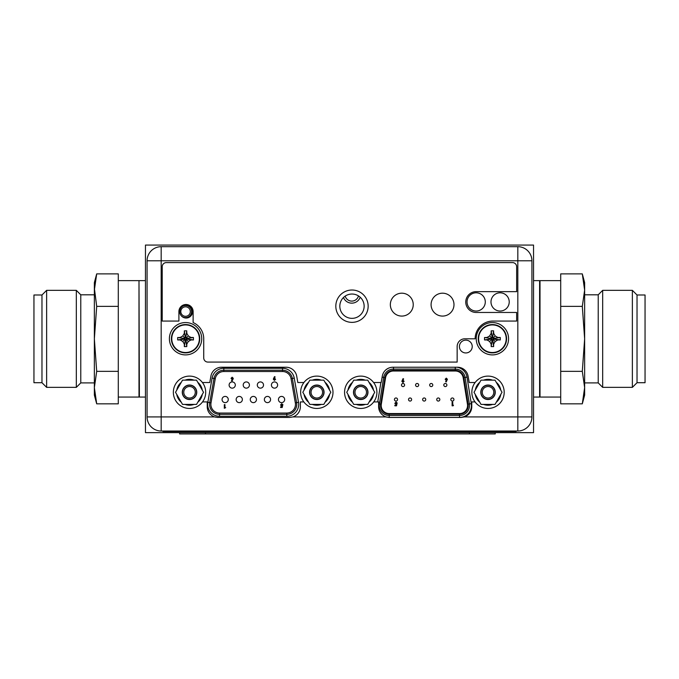 <?xml version="1.0" encoding="UTF-8"?>
<svg xmlns="http://www.w3.org/2000/svg" width="679" height="679" viewBox="0 0 679 679"><rect width="100%" height="100%" fill="white"/><g stroke="black" fill="none" stroke-linecap="round" stroke-linejoin="round"><path stroke-width="1.02" d="M145.459 432.642L145.459 245.068L533.541 245.068L533.541 432.642L145.459 432.642M345.17 296.12A6.892 6.892 0 0 0 358.47 295.908M360.193 297.224A8.929 8.929 0 0 1 343.481 297.495M191.605 311.559A6.043 6.043 0 0 0 182.566 306.314A6.043 6.043 0 0 1 191.605 311.559A6.043 6.043 0 0 1 181.488 316.024M199.728 338.728A14.166 14.166 0 0 0 185.562 324.562A14.166 14.166 0 0 0 171.397 338.728A14.166 14.166 0 0 0 185.562 352.885A14.166 14.166 0 0 0 199.728 338.728A14.166 14.166 0 0 1 185.562 352.885A14.166 14.166 0 0 1 171.397 338.728A14.166 14.166 0 0 1 185.562 324.562A14.166 14.166 0 0 1 199.728 338.728M186.793 332.006L186.793 333.287L188.329 335.952L190.994 337.497L193.43 337.497L193.43 339.95L190.994 339.95L188.329 341.495L186.793 344.16L186.784 346.596L184.332 346.596L184.332 344.16L182.795 341.495L180.13 339.95L177.686 339.95L177.686 337.497L184.569 338.498L184.119 338.948L185.053 339.228L185.333 340.162L186.997 338.498L186.063 338.218L185.783 337.285L184.569 338.498M182.795 341.495L185.053 339.228M184.332 345.441L185.333 339.712M193.43 337.497L186.997 338.498M186.555 338.498L192.276 337.497M188.329 335.952L186.063 338.218M178.84 337.497L180.13 337.497L182.795 335.952L184.332 333.287L184.332 330.851L186.784 330.851L185.783 337.735M186.784 330.851L185.783 337.285M184.332 330.851L185.333 337.285M185.333 337.735L184.332 332.006M182.795 335.952L185.053 338.218M177.686 337.497L184.119 338.498M177.686 339.95L184.119 338.948M180.13 339.95L184.569 338.948M193.43 339.95L186.997 338.948M190.994 339.95L186.555 338.948M188.329 341.495L186.063 339.228M186.793 344.16L185.783 339.712M186.784 346.596L185.783 340.162M184.332 346.596L185.333 340.162M201.731 338.728A16.169 16.169 0 0 1 185.562 354.896A16.169 16.169 0 0 1 169.394 338.728A16.169 16.169 0 0 1 185.562 322.55A16.169 16.169 0 0 1 201.731 338.728M506.568 338.728A14.166 14.166 0 0 0 492.402 324.562A14.166 14.166 0 0 0 478.237 338.728A14.166 14.166 0 0 0 492.402 352.885A14.166 14.166 0 0 0 506.568 338.728A14.166 14.166 0 0 1 492.402 352.885A14.166 14.166 0 0 1 478.237 338.728A14.166 14.166 0 0 1 492.402 324.562A14.166 14.166 0 0 1 506.568 338.728M493.633 332.006L493.633 333.287L495.169 335.952L497.834 337.497L500.279 337.497L500.279 339.95L497.834 339.95L495.169 341.495L493.633 344.16L493.633 346.596L491.18 346.596L491.172 344.16L489.635 341.495L486.97 339.95L484.534 339.95L484.534 337.497L491.409 338.498L490.968 338.948L491.902 339.228L492.182 340.162L493.845 338.498L492.912 338.218L492.631 337.285L491.409 338.498M489.635 341.495L491.902 339.228M491.172 345.441L492.182 339.712M500.279 337.497L493.845 338.498M493.395 338.498L499.124 337.497M495.169 335.952L492.912 338.218M485.689 337.497L486.97 337.497L489.635 335.952L491.172 333.287L491.18 330.851L493.633 330.851L492.631 337.735M493.633 330.851L492.631 337.285M491.18 330.851L492.182 337.285M492.182 337.735L491.172 332.006M489.635 335.952L491.902 338.218M484.534 337.497L490.968 338.498M484.534 339.95L490.968 338.948M486.97 339.95L491.409 338.948M500.279 339.95L493.845 338.948M497.834 339.95L493.395 338.948M495.169 341.495L492.912 339.228M493.633 344.16L492.631 339.712M493.633 346.596L492.631 340.162M491.18 346.596L492.182 340.162M508.571 338.728A16.169 16.169 0 0 1 492.402 354.896A16.169 16.169 0 0 1 476.234 338.728A16.169 16.169 0 0 1 492.402 322.55A16.169 16.169 0 0 1 508.571 338.728M179.612 432.642L179.612 433.932L495.246 433.932L495.246 432.642M250.262 399.524A3.106 3.106 0 0 1 253.369 396.417A3.106 3.106 0 0 1 256.467 399.524A3.106 3.106 0 0 1 253.369 402.63A3.106 3.106 0 0 1 250.262 399.524M277.618 385.035A3.106 3.106 0 0 1 274.52 388.142A3.106 3.106 0 0 1 271.413 385.035A3.106 3.106 0 0 1 274.52 381.929A3.106 3.106 0 0 1 277.618 385.035M263.52 385.035A3.106 3.106 0 0 1 260.413 388.142A3.106 3.106 0 0 1 257.307 385.035A3.106 3.106 0 0 1 260.413 381.929A3.106 3.106 0 0 1 263.52 385.035M249.422 385.035A3.106 3.106 0 0 1 246.316 388.142A3.106 3.106 0 0 1 243.209 385.035A3.106 3.106 0 0 1 246.316 381.929A3.106 3.106 0 0 1 249.422 385.035M235.316 385.035A3.106 3.106 0 0 1 232.218 388.142A3.106 3.106 0 0 1 229.112 385.035A3.106 3.106 0 0 1 232.218 381.929A3.106 3.106 0 0 1 235.316 385.035M284.671 399.524A3.106 3.106 0 0 1 281.564 402.63A3.106 3.106 0 0 1 278.458 399.524A3.106 3.106 0 0 1 281.564 396.417A3.106 3.106 0 0 1 284.671 399.524M270.573 399.524A3.106 3.106 0 0 1 267.467 402.63A3.106 3.106 0 0 1 264.36 399.524A3.106 3.106 0 0 1 267.467 396.417A3.106 3.106 0 0 1 270.573 399.524M242.369 399.524A3.106 3.106 0 0 1 239.263 402.63A3.106 3.106 0 0 1 236.156 399.524A3.106 3.106 0 0 1 239.263 396.417A3.106 3.106 0 0 1 242.369 399.524M228.271 399.524A3.106 3.106 0 0 1 225.165 402.63A3.106 3.106 0 0 1 222.058 399.524A3.106 3.106 0 0 1 225.165 396.417A3.106 3.106 0 0 1 228.271 399.524M211.008 402.868L207.825 402.308L212.094 378.118L214.004 378.449L209.735 402.647A9.964 9.964 0 0 0 219.546 414.334A9.964 9.964 0 0 1 209.582 404.378A9.964 9.964 0 0 0 219.546 414.334L286.801 414.334A9.964 9.964 0 0 0 296.604 402.647L292.335 378.449A9.964 9.964 0 0 0 282.532 370.225L223.815 370.225A9.964 9.964 0 0 0 214.004 378.449L215.277 378.678L211.008 402.868A8.666 8.666 0 0 0 219.546 413.044L286.801 413.044A8.666 8.666 0 0 0 295.331 402.868L291.062 378.678A8.666 8.666 0 0 0 282.532 371.515L223.815 371.515A8.666 8.666 0 0 0 215.277 378.678M273.612 378.415L273.34 379.272L274.46 380.401L275.564 379.272L274.477 378.135L275.105 376.896L274.528 376.607L273.612 378.415M273.993 379.238L274.443 378.738L274.91 379.238L274.443 379.756L273.993 379.238M282.642 405.465L281.182 405.007L281.7 404.421L282.939 404.743L281.734 403.767L280.529 405.024L281.844 406.186L281.709 406.865L280.58 406.865L280.58 407.468L282.218 407.468L282.642 405.465M225.691 407.663L224.953 407.663L224.953 404.659L224.308 404.659L224.308 408.266L225.691 407.663M232.999 379.196L233.27 378.339L232.15 377.21L231.047 378.33L232.133 379.476L231.505 380.707L232.082 380.995L232.999 379.196M232.617 378.364L232.167 378.874L231.7 378.364L232.167 377.855L232.617 378.364M453.937 399.524A1.553 1.553 0 0 0 452.384 397.97A1.553 1.553 0 0 0 450.831 399.524A1.553 1.553 0 0 0 452.384 401.077A1.553 1.553 0 0 0 453.937 399.524M381.301 404.268A8.021 8.021 0 0 0 381.199 405.541A8.021 8.021 0 0 1 381.301 404.268L385.57 377.745A8.021 8.021 0 0 1 393.489 370.997L455.269 370.997A8.021 8.021 0 0 1 463.188 377.745L467.458 404.268A8.021 8.021 0 0 1 459.539 413.562L389.22 413.562A8.021 8.021 0 0 1 381.199 405.541M382.116 377.193L383.652 377.439L379.391 403.954A9.964 9.964 0 0 0 389.22 415.497L459.539 415.497A9.964 9.964 0 0 0 469.376 403.954L465.107 377.439A9.964 9.964 0 0 0 455.269 369.062L393.489 369.062A9.964 9.964 0 0 0 383.652 377.439L384.934 377.643L380.664 404.158A8.666 8.666 0 0 0 389.22 414.207L459.539 414.207A8.666 8.666 0 0 0 468.094 404.158L463.825 377.643A8.666 8.666 0 0 0 455.269 370.352L393.489 370.352A8.666 8.666 0 0 0 384.934 377.643M403.046 378.644L401.849 381.326L402.97 382.455L404.081 381.326L402.995 380.181L403.623 378.933L403.046 378.644M402.503 381.292L402.961 380.783L403.436 381.292L402.961 381.81L402.503 381.292M396.519 405.821L396.943 403.81L395.467 403.334L395.993 402.749L397.24 403.071L396.027 402.095L394.822 403.36L396.146 404.531L396.001 405.219L394.864 405.219L394.864 405.821L396.519 405.821M453.105 405.821L453.496 405.219L452.749 405.219L452.749 402.189L452.104 402.189L452.104 405.821L453.105 405.821M418.688 385.035A1.553 1.553 0 0 0 417.135 383.482A1.553 1.553 0 0 0 415.582 385.035A1.553 1.553 0 0 0 417.135 386.589A1.553 1.553 0 0 0 418.688 385.035M446.892 385.035A1.553 1.553 0 0 0 445.339 383.482A1.553 1.553 0 0 0 443.786 385.035A1.553 1.553 0 0 0 445.339 386.589A1.553 1.553 0 0 0 446.892 385.035M411.635 399.524A1.553 1.553 0 0 0 410.082 397.97A1.553 1.553 0 0 0 408.537 399.524A1.553 1.553 0 0 0 410.082 401.077A1.553 1.553 0 0 0 411.635 399.524M439.839 399.524A1.553 1.553 0 0 0 438.286 397.97A1.553 1.553 0 0 0 436.733 399.524A1.553 1.553 0 0 0 438.286 401.077A1.553 1.553 0 0 0 439.839 399.524M425.741 399.524A1.553 1.553 0 0 0 424.188 397.97A1.553 1.553 0 0 0 422.635 399.524A1.553 1.553 0 0 0 424.188 401.077A1.553 1.553 0 0 0 425.741 399.524M397.538 399.524A1.553 1.553 0 0 0 395.984 397.97A1.553 1.553 0 0 0 394.431 399.524A1.553 1.553 0 0 0 395.984 401.077A1.553 1.553 0 0 0 397.538 399.524M432.786 385.035A1.553 1.553 0 0 0 431.233 383.482A1.553 1.553 0 0 0 429.68 385.035A1.553 1.553 0 0 0 431.233 386.589A1.553 1.553 0 0 0 432.786 385.035M404.591 385.035A1.553 1.553 0 0 0 403.037 383.482A1.553 1.553 0 0 0 401.484 385.035A1.553 1.553 0 0 0 403.037 386.589A1.553 1.553 0 0 0 404.591 385.035M446.213 381.946L447.41 379.272L446.29 378.135L445.178 379.264L446.273 380.41L445.636 381.657L446.213 381.946M446.757 379.298L446.298 379.807L445.831 379.298L446.298 378.789L446.757 379.298M475.139 382.515L469.223 382.515L468.094 376.124A10.737 10.737 0 0 0 457.519 367.246L392.878 367.246A10.737 10.737 0 0 0 382.302 376.124L381.182 382.515L373.62 382.515M373.722 401.917L378.627 401.917L378.627 406.704A10.737 10.737 0 0 0 386.079 416.923L387.115 417.203M303.836 401.917L300.373 401.917L300.373 406.704A10.737 10.737 0 0 1 292.921 416.923L289.627 417.441L292.921 416.923L386.079 416.923L389.373 417.441L461.033 417.441L464.326 416.923L461.033 417.441M303.929 382.515L297.818 382.515L296.698 376.124A10.737 10.737 0 0 0 286.122 367.246L221.481 367.246A10.737 10.737 0 0 0 210.906 376.124L209.777 382.515L202.41 382.515M202.512 401.917L207.231 401.917L207.231 406.704A10.737 10.737 0 0 0 214.674 416.923L215.718 417.203M475.045 401.917L471.769 401.917L471.769 406.704A10.737 10.737 0 0 1 464.326 416.923L517.822 416.923L517.822 431.021A14.098 14.098 0 0 0 531.92 416.923L531.92 260.787A14.098 14.098 0 0 0 517.822 246.681L517.822 260.787L531.92 260.787A14.098 14.098 0 0 0 517.822 246.681L161.178 246.681A14.098 14.098 0 0 0 147.08 260.787L161.178 260.787L161.178 246.681M485.29 301.917A9.124 9.124 0 0 1 476.166 311.041A9.124 9.124 0 0 1 467.05 301.917A9.124 9.124 0 0 1 476.166 292.802A9.124 9.124 0 0 1 485.29 301.917M509.225 301.917A9.124 9.124 0 0 1 500.1 311.041A9.124 9.124 0 0 1 490.985 301.917A9.124 9.124 0 0 1 500.1 292.802A9.124 9.124 0 0 1 509.225 301.917M364.139 306.187A12.163 12.163 0 0 1 351.985 318.349A12.163 12.163 0 0 1 339.823 306.187A12.163 12.163 0 0 1 351.985 294.032A12.163 12.163 0 0 1 364.139 306.187M192.547 311.619A6.4 6.4 0 0 1 186.139 318.027A6.4 6.4 0 0 1 179.74 311.619A6.4 6.4 0 0 1 186.139 305.219A6.4 6.4 0 0 1 192.547 311.619M472.228 346.553A6.4 6.4 0 0 1 465.819 352.953A6.4 6.4 0 0 1 459.42 346.553A6.4 6.4 0 0 1 465.819 340.145A6.4 6.4 0 0 1 472.228 346.553M217.136 417.407L289.627 417.441M217.967 417.441L214.674 416.923L147.08 416.923A14.098 14.098 0 0 0 161.178 431.021L517.822 431.021A14.098 14.098 0 0 0 531.92 416.923L517.822 416.923L517.822 260.787L161.178 260.787L161.178 431.021M388.541 417.407L389.373 417.441M147.08 260.787L147.08 416.923M173.357 392.275A16.169 16.169 0 0 1 189.526 376.107A16.169 16.169 0 0 1 205.695 392.275A16.169 16.169 0 0 1 189.526 408.452A16.169 16.169 0 0 1 173.357 392.275M300.644 392.275A16.169 16.169 0 0 1 316.813 376.107A16.169 16.169 0 0 1 332.99 392.275A16.169 16.169 0 0 1 316.813 408.452A16.169 16.169 0 0 1 300.644 392.275M344.567 392.275A16.169 16.169 0 0 1 360.736 376.107A16.169 16.169 0 0 1 376.904 392.275A16.169 16.169 0 0 1 360.736 408.452A16.169 16.169 0 0 1 344.567 392.275M471.854 392.275A16.169 16.169 0 0 1 488.023 376.107A16.169 16.169 0 0 1 504.191 392.275A16.169 16.169 0 0 1 488.023 408.452A16.169 16.169 0 0 1 471.854 392.275M182.524 404.404L175.522 392.275L182.524 380.155L196.528 380.155L203.53 392.275L196.528 404.404L182.524 404.404M182.473 392.275A7.053 7.053 0 0 1 189.526 385.231A7.053 7.053 0 0 1 196.579 392.275A7.053 7.053 0 0 1 189.526 399.328A7.053 7.053 0 0 1 182.473 392.275M181.276 402.24A12.935 12.935 0 0 1 176.769 394.44M176.769 390.111A12.935 12.935 0 0 1 181.276 382.319M185.028 380.155A12.935 12.935 0 0 1 194.024 380.155M197.776 382.319A12.935 12.935 0 0 1 202.283 390.111M202.283 394.44A12.935 12.935 0 0 1 197.776 402.24M194.024 404.404A12.935 12.935 0 0 1 185.028 404.404M183.771 392.275A5.755 5.755 0 0 1 189.526 386.521A5.755 5.755 0 0 1 195.28 392.275A5.755 5.755 0 0 1 189.526 398.038A5.755 5.755 0 0 1 183.771 392.275M196.766 392.275A7.248 7.248 0 0 0 189.526 385.035A7.248 7.248 0 0 0 182.278 392.275A7.248 7.248 0 0 0 189.526 399.524A7.248 7.248 0 0 0 196.766 392.275M309.819 404.404L302.817 392.275L309.819 380.155L323.815 380.155L330.817 392.275L323.815 404.404L309.819 404.404M309.768 392.275A7.053 7.053 0 0 1 316.813 385.231A7.053 7.053 0 0 1 323.866 392.275A7.053 7.053 0 0 1 316.813 399.328A7.053 7.053 0 0 1 309.768 392.275M308.563 402.24A12.935 12.935 0 0 1 304.065 394.44M304.065 390.111A12.935 12.935 0 0 1 308.563 382.319M312.315 380.155A12.935 12.935 0 0 1 321.32 380.155M325.071 382.319A12.935 12.935 0 0 1 329.57 390.111M329.57 394.44A12.935 12.935 0 0 1 325.071 402.24M321.32 404.404A12.935 12.935 0 0 1 312.315 404.404M311.058 392.275A5.755 5.755 0 0 1 316.813 386.521A5.755 5.755 0 0 1 322.576 392.275A5.755 5.755 0 0 1 316.813 398.038A5.755 5.755 0 0 1 311.058 392.275M324.061 392.275A7.248 7.248 0 0 0 316.813 385.035A7.248 7.248 0 0 0 309.573 392.275A7.248 7.248 0 0 0 316.813 399.524A7.248 7.248 0 0 0 324.061 392.275M353.734 404.404L346.731 392.275L353.734 380.155L367.738 380.155L374.74 392.275L367.738 404.404L353.734 404.404M353.683 392.275A7.053 7.053 0 0 1 360.736 385.231A7.053 7.053 0 0 1 367.789 392.275A7.053 7.053 0 0 1 360.736 399.328A7.053 7.053 0 0 1 353.683 392.275M352.486 402.24A12.935 12.935 0 0 1 347.979 394.44M347.979 390.111A12.935 12.935 0 0 1 352.486 382.319M356.229 380.155A12.935 12.935 0 0 1 365.234 380.155M368.986 382.319A12.935 12.935 0 0 1 373.492 390.111M373.492 394.44A12.935 12.935 0 0 1 368.986 402.24M365.234 404.404A12.935 12.935 0 0 1 356.229 404.404M354.981 392.275A5.755 5.755 0 0 1 360.736 386.521A5.755 5.755 0 0 1 366.49 392.275A5.755 5.755 0 0 1 360.736 398.038A5.755 5.755 0 0 1 354.981 392.275M367.976 392.275A7.248 7.248 0 0 0 360.736 385.035A7.248 7.248 0 0 0 353.487 392.275A7.248 7.248 0 0 0 360.736 399.524A7.248 7.248 0 0 0 367.976 392.275M481.021 404.404L474.018 392.275L481.021 380.155L495.025 380.155L502.027 392.275L495.025 404.404L481.021 404.404M480.978 392.275A7.053 7.053 0 0 1 488.023 385.231A7.053 7.053 0 0 1 495.076 392.275A7.053 7.053 0 0 1 488.023 399.328A7.053 7.053 0 0 1 480.978 392.275M479.773 402.24A12.935 12.935 0 0 1 475.275 394.44M475.275 390.111A12.935 12.935 0 0 1 479.773 382.319M483.524 380.155A12.935 12.935 0 0 1 492.53 380.155M496.273 382.319A12.935 12.935 0 0 1 500.779 390.111M500.779 394.44A12.935 12.935 0 0 1 496.273 402.24M492.53 404.404A12.935 12.935 0 0 1 483.524 404.404M482.268 392.275A5.755 5.755 0 0 1 488.023 386.521A5.755 5.755 0 0 1 493.786 392.275A5.755 5.755 0 0 1 488.023 398.038A5.755 5.755 0 0 1 482.268 392.275M495.271 392.275A7.248 7.248 0 0 0 488.023 385.035A7.248 7.248 0 0 0 480.783 392.275A7.248 7.248 0 0 0 488.023 399.524A7.248 7.248 0 0 0 495.271 392.275M516.099 431.021L516.099 431.538L162.952 431.538L162.952 431.021M368.154 306.187A16.169 16.169 0 0 1 351.985 322.364A16.169 16.169 0 0 1 335.816 306.187A16.169 16.169 0 0 1 351.985 290.018A16.169 16.169 0 0 1 368.154 306.187M193.125 322.559L193.125 311.619A7.113 7.113 0 0 0 186.012 304.506A7.113 7.113 0 0 0 178.9 311.619L178.9 321.065L162.213 321.065L162.213 266.737A4.142 4.142 0 0 1 166.347 262.595L512.518 262.595A4.142 4.142 0 0 1 516.66 266.737L516.66 291.639L476.166 291.639A10.414 10.414 0 0 0 465.76 302.053A10.414 10.414 0 0 0 476.166 312.467L516.66 312.467L516.66 321.065L492.861 321.065A17.722 17.722 0 0 0 475.139 338.787L464.911 338.787A7.758 7.758 0 0 0 457.154 346.553L457.154 362.077L207.876 362.077A4.142 4.142 0 0 1 203.734 357.935L203.734 338.787A17.722 17.722 0 0 0 193.125 322.559M413.239 304.633A11.45 11.45 0 0 1 401.79 316.083A11.45 11.45 0 0 1 390.34 304.633A11.45 11.45 0 0 1 401.79 293.192A11.45 11.45 0 0 1 413.239 304.633M453.988 304.633A11.45 11.45 0 0 1 442.538 316.083A11.45 11.45 0 0 1 431.089 304.633A11.45 11.45 0 0 1 442.538 293.192A11.45 11.45 0 0 1 453.988 304.633M94.364 294.805L80.776 294.805L80.776 382.897L76.32 387.361L46.63 387.361L41.971 382.71L33.95 382.71L33.95 295L41.971 295L41.971 382.71M94.364 382.897L80.776 382.897M80.776 294.805L76.32 290.34L76.32 387.361M76.32 290.34L46.63 290.34L46.63 387.361M46.63 290.34L41.971 295M118.29 280.639L138.991 280.639L138.991 397.062L118.29 397.062M96.698 273.875L94.364 290.12L94.364 282.583L96.698 273.875L118.29 273.875L118.29 403.827L96.698 403.827L95.875 400.517M94.364 290.12L94.364 338.855L96.698 306.365L94.389 288.312M94.559 285.519L94.729 283.89M96.698 371.345L94.364 387.59L96.698 403.827L94.364 395.127L94.364 338.855L96.698 371.345L118.29 371.345M95.23 397.274L94.763 394.109M96.698 306.365L118.29 306.365M584.636 382.897L598.224 382.897L602.68 387.361L632.37 387.361L637.029 382.71L645.05 382.71L645.05 295L637.029 295L637.029 382.71M584.636 294.805L598.224 294.805L598.224 382.897M598.224 294.805L602.68 290.34L602.68 387.361M602.68 290.34L632.37 290.34L632.37 387.361M632.37 290.34L637.029 295M560.71 280.639L540.009 280.639L540.009 397.062L560.71 397.062M582.302 403.827L584.636 387.59L584.636 395.127L582.302 403.827L560.71 403.827L560.71 273.875L582.302 273.875L583.125 277.193M582.302 306.365L584.636 290.12L582.302 273.875L584.636 282.583L584.636 338.855L582.302 306.365L560.71 306.365M582.302 371.345L584.636 338.855L584.636 387.59L582.302 371.345L560.71 371.345M584.636 387.59L584.611 389.398M584.441 392.19L584.271 393.812M583.77 280.427L584.237 283.593M533.541 397.062L539.618 397.062L539.618 280.639L533.541 280.639M145.459 397.062L139.382 397.062L138.991 281.03M190.307 311.559A4.745 4.745 0 0 0 185.562 306.815A4.745 4.745 0 0 0 180.809 311.559A4.745 4.745 0 0 0 185.562 316.304A4.745 4.745 0 0 0 190.307 311.559M199.363 338.728A13.801 13.801 0 0 0 185.562 324.927A13.801 13.801 0 0 0 171.762 338.728A13.801 13.801 0 0 0 185.562 352.52A13.801 13.801 0 0 0 199.363 338.728M506.203 338.728A13.801 13.801 0 0 0 492.402 324.927A13.801 13.801 0 0 0 478.61 338.728A13.801 13.801 0 0 0 492.402 352.52A13.801 13.801 0 0 0 506.203 338.728M205.482 432.642L205.482 433.932M469.376 432.642L469.376 433.932M223.815 371.515L223.815 368.281A11.899 11.899 0 0 0 212.094 378.118M223.815 368.281L282.532 368.281L282.532 371.515M291.062 378.678L294.245 378.118L298.514 402.308L295.331 402.868M282.532 368.281A11.899 11.899 0 0 1 294.245 378.118M298.514 402.308A11.899 11.899 0 0 1 286.801 416.278L286.801 413.044M286.801 416.278L219.546 416.278A11.899 11.899 0 0 1 207.825 402.308M219.546 416.278L219.546 413.044M209.735 402.647A9.964 9.964 0 0 0 209.582 404.378M380.664 404.158L379.391 403.954A9.964 9.964 0 0 0 389.22 415.497L389.22 414.207M393.489 370.352L393.489 367.246M455.269 367.246L455.269 370.352M463.825 377.643L467.016 377.125L471.285 403.649L468.094 404.158M469.503 405.541A9.964 9.964 0 0 0 469.376 403.954M459.539 414.207L459.539 417.441A11.899 11.899 0 0 0 471.285 403.649M457.018 367.246A11.899 11.899 0 0 1 467.016 377.125M389.22 417.441L389.22 415.497M385.214 370.471A11.899 11.899 0 0 1 390.018 367.636M377.753 401.917L380.877 382.515M457.901 370.997L455.269 370.997M393.489 370.997L391.121 370.997M379.391 403.954L378.627 403.835M503.164 431.538L503.164 431.021M175.886 431.538L175.886 431.021M145.459 280.639L139.382 280.639"/></g></svg>
